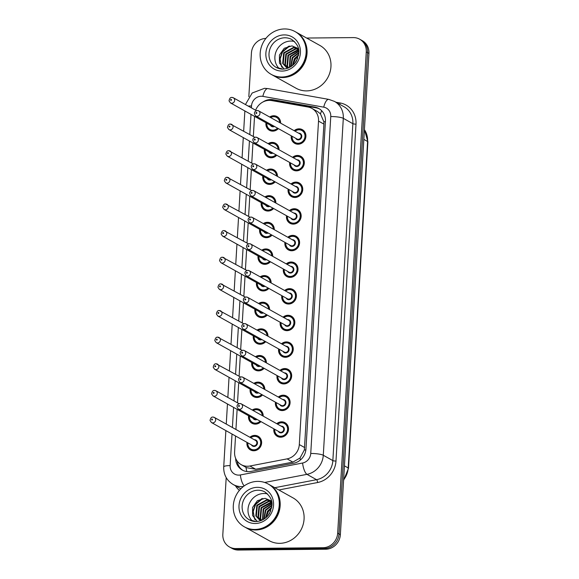 <?xml version="1.0" encoding="UTF-8"?>
<svg xmlns="http://www.w3.org/2000/svg" width="579" height="579" viewBox="0 0 579 579"><rect width="100%" height="100%" fill="white"/><g stroke="black" fill="none" stroke-linecap="round" stroke-linejoin="round"><path stroke-width="0.87" d="M292.569 157.329A7.838 7.209 119.2 0 1 297.432 155.462A7.838 7.209 119.2 0 1 300.798 156.308A7.838 7.209 119.2 0 1 303.997 164.928A7.838 7.209 119.2 0 1 296.513 170.848A7.838 7.209 119.2 0 1 293.155 170.002A7.838 7.209 119.2 0 1 289.703 162.46M290.991 183.97A7.838 7.209 119.2 0 1 295.847 182.095A7.838 7.209 119.2 0 1 299.213 182.95A7.838 7.209 119.2 0 1 302.419 191.569A7.838 7.209 119.2 0 1 294.935 197.482A7.838 7.209 119.2 0 1 291.57 196.636A7.838 7.209 119.2 0 1 288.125 189.101M289.406 210.604A7.838 7.209 119.2 0 1 294.262 208.737A7.838 7.209 119.2 0 1 297.628 209.584A7.838 7.209 119.2 0 1 300.834 218.203A7.838 7.209 119.2 0 1 293.35 224.124A7.838 7.209 119.2 0 1 289.985 223.27A7.838 7.209 119.2 0 1 286.54 215.735M287.821 237.238A7.838 7.209 119.2 0 1 292.684 235.371A7.838 7.209 119.2 0 1 296.05 236.225A7.838 7.209 119.2 0 1 299.249 244.837A7.838 7.209 119.2 0 1 291.773 250.758A7.838 7.209 119.2 0 1 288.407 249.911A7.838 7.209 119.2 0 1 284.955 242.369M286.243 263.879A7.838 7.209 119.2 0 1 291.099 262.005A7.838 7.209 119.2 0 1 294.465 262.859A7.838 7.209 119.2 0 1 297.671 271.479A7.838 7.209 119.2 0 1 290.188 277.392A7.838 7.209 119.2 0 1 286.822 276.545A7.838 7.209 119.2 0 1 283.377 269.011M284.658 290.513A7.838 7.209 119.2 0 1 289.522 288.646A7.838 7.209 119.2 0 1 292.88 289.493A7.838 7.209 119.2 0 1 296.086 298.113A7.838 7.209 119.2 0 1 288.603 304.033A7.838 7.209 119.2 0 1 285.237 303.179A7.838 7.209 119.2 0 1 281.792 295.645M283.073 317.147A7.838 7.209 119.2 0 1 287.937 315.28A7.838 7.209 119.2 0 1 291.302 316.134A7.838 7.209 119.2 0 1 294.508 324.747A7.838 7.209 119.2 0 1 287.025 330.667A7.838 7.209 119.2 0 1 283.659 329.82A7.838 7.209 119.2 0 1 280.207 322.279M281.495 343.788A7.838 7.209 119.2 0 1 286.352 341.914A7.838 7.209 119.2 0 1 289.717 342.768A7.838 7.209 119.2 0 1 292.923 351.388A7.838 7.209 119.2 0 1 285.44 357.301A7.838 7.209 119.2 0 1 282.074 356.454A7.838 7.209 119.2 0 1 278.629 348.92M279.91 370.422A7.838 7.209 119.2 0 1 284.774 368.555A7.838 7.209 119.2 0 1 288.132 369.402A7.838 7.209 119.2 0 1 291.338 378.022A7.838 7.209 119.2 0 1 283.855 383.942A7.838 7.209 119.2 0 1 280.489 383.088A7.838 7.209 119.2 0 1 277.044 375.554M278.325 397.056A7.838 7.209 119.2 0 1 283.189 395.189A7.838 7.209 119.2 0 1 286.554 396.043A7.838 7.209 119.2 0 1 289.761 404.656A7.838 7.209 119.2 0 1 282.277 410.576A7.838 7.209 119.2 0 1 278.912 409.729A7.838 7.209 119.2 0 1 275.466 402.188M276.748 423.698A7.838 7.209 119.2 0 1 281.604 421.823A7.838 7.209 119.2 0 1 284.969 422.677A7.838 7.209 119.2 0 1 288.176 431.297A7.838 7.209 119.2 0 1 280.692 437.21A7.838 7.209 119.2 0 1 277.327 436.363A7.838 7.209 119.2 0 1 273.881 428.829M294.154 130.695A7.838 7.209 119.2 0 1 299.01 128.828A7.838 7.209 119.2 0 1 302.376 129.674A7.838 7.209 119.2 0 1 305.582 138.294A7.838 7.209 119.2 0 1 298.098 144.214A7.838 7.209 119.2 0 1 294.733 143.36A7.838 7.209 119.2 0 1 291.288 135.826M268.077 143.657A7.838 7.209 119.2 0 1 272.13 142.391A7.838 7.209 119.2 0 1 275.495 143.237A7.838 7.209 119.2 0 1 279.035 149.773M276.769 155.244A7.838 7.209 119.2 0 1 271.218 157.778A7.838 7.209 119.2 0 1 267.853 156.923A7.838 7.209 119.2 0 1 264.408 149.389M266.492 170.291A7.838 7.209 119.2 0 1 270.552 169.025A7.838 7.209 119.2 0 1 273.91 169.879A7.838 7.209 119.2 0 1 277.45 176.407M275.191 181.878A7.838 7.209 119.2 0 1 269.633 184.412A7.838 7.209 119.2 0 1 266.268 183.565A7.838 7.209 119.2 0 1 262.823 176.03M264.914 196.925A7.838 7.209 119.2 0 1 268.967 195.666A7.838 7.209 119.2 0 1 272.333 196.513A7.838 7.209 119.2 0 1 275.872 203.048M273.606 208.512A7.838 7.209 119.2 0 1 268.055 211.046A7.838 7.209 119.2 0 1 264.69 210.199A7.838 7.209 119.2 0 1 261.238 202.664M263.329 223.566A7.838 7.209 119.2 0 1 267.382 222.3A7.838 7.209 119.2 0 1 270.748 223.147A7.838 7.209 119.2 0 1 274.287 229.682M272.021 235.154A7.838 7.209 119.2 0 1 266.47 237.687A7.838 7.209 119.2 0 1 263.105 236.833A7.838 7.209 119.2 0 1 259.66 229.298M261.744 250.2A7.838 7.209 119.2 0 1 265.804 248.934A7.838 7.209 119.2 0 1 269.163 249.788A7.838 7.209 119.2 0 1 272.702 256.316M270.444 261.788A7.838 7.209 119.2 0 1 264.885 264.321A7.838 7.209 119.2 0 1 261.52 263.474A7.838 7.209 119.2 0 1 258.075 255.94M260.166 276.834A7.838 7.209 119.2 0 1 264.219 275.575A7.838 7.209 119.2 0 1 267.585 276.422A7.838 7.209 119.2 0 1 271.124 282.957M268.859 288.422A7.838 7.209 119.2 0 1 263.307 290.955A7.838 7.209 119.2 0 1 259.942 290.108A7.838 7.209 119.2 0 1 256.497 282.574M258.581 303.476A7.838 7.209 119.2 0 1 262.634 302.209A7.838 7.209 119.2 0 1 266 303.056A7.838 7.209 119.2 0 1 269.539 309.591M267.274 315.063A7.838 7.209 119.2 0 1 261.722 317.596A7.838 7.209 119.2 0 1 258.357 316.742A7.838 7.209 119.2 0 1 254.912 309.208M256.996 330.11A7.838 7.209 119.2 0 1 261.057 328.843A7.838 7.209 119.2 0 1 264.415 329.697A7.838 7.209 119.2 0 1 267.954 336.225M265.696 341.697A7.838 7.209 119.2 0 1 260.137 344.23A7.838 7.209 119.2 0 1 256.779 343.383A7.838 7.209 119.2 0 1 253.327 335.849M255.419 356.744A7.838 7.209 119.2 0 1 259.472 355.484A7.838 7.209 119.2 0 1 262.837 356.331A7.838 7.209 119.2 0 1 266.376 362.867M264.111 368.331A7.838 7.209 119.2 0 1 258.56 370.864A7.838 7.209 119.2 0 1 255.194 370.017A7.838 7.209 119.2 0 1 251.749 362.483M253.834 383.385A7.838 7.209 119.2 0 1 257.887 382.118A7.838 7.209 119.2 0 1 261.252 382.965A7.838 7.209 119.2 0 1 264.791 389.501M262.533 394.972A7.838 7.209 119.2 0 1 256.975 397.505A7.838 7.209 119.2 0 1 253.609 396.651A7.838 7.209 119.2 0 1 250.164 389.117M252.249 410.019A7.838 7.209 119.2 0 1 256.309 408.752A7.838 7.209 119.2 0 1 259.667 409.606A7.838 7.209 119.2 0 1 263.206 416.135M260.948 421.606A7.838 7.209 119.2 0 1 255.39 424.139A7.838 7.209 119.2 0 1 252.031 423.292A7.838 7.209 119.2 0 1 248.579 415.758M249.867 437.261A7.838 7.209 119.2 0 1 254.724 435.394A7.838 7.209 119.2 0 1 258.089 436.24A7.838 7.209 119.2 0 1 261.295 444.86A7.838 7.209 119.2 0 1 253.812 450.773A7.838 7.209 119.2 0 1 250.446 449.926A7.838 7.209 119.2 0 1 247.001 442.392M269.662 117.016A7.838 7.209 119.2 0 1 273.715 115.757A7.838 7.209 119.2 0 1 277.08 116.603A7.838 7.209 119.2 0 1 280.62 123.139M278.354 128.603A7.838 7.209 119.2 0 1 272.803 131.136A7.838 7.209 119.2 0 1 269.438 130.289A7.838 7.209 119.2 0 1 265.985 122.755M235.544 435.994L234.596 451.96A14.699 13.52 -60.8 0 0 241.211 464.662A14.699 13.52 -60.8 0 0 249.925 466.008L287.075 458.879A14.699 13.52 -60.8 0 0 299.307 444.571L318.522 121.112A14.699 13.52 -60.8 0 0 311.907 108.411A14.699 13.52 -60.8 0 0 307.977 107.014L271.638 100.572A14.699 13.52 -60.8 0 0 269.257 100.377A14.699 13.52 -60.8 0 0 255.643 110.249M241.211 464.662L246.676 467.709L255.715 469.243L292.865 462.114L300.023 458.018L304.351 449.955L323.907 124.116L323.856 121.735L320.469 113.882L317.603 111.588L311.907 108.411M254.536 116.357L253.341 136.478M252.951 142.999L251.756 163.119M251.366 169.633L250.171 189.753M249.788 196.267L248.594 216.387M248.203 222.908L247.009 243.028M246.625 249.542L245.424 269.662M245.04 276.176L243.846 296.296M243.455 302.817L242.261 322.937M241.877 329.451L240.676 349.571M240.292 356.085L239.098 376.205M238.707 382.726L237.513 402.846M237.129 409.36L235.928 429.48M306.617 38.04L353.342 37.599A14.699 13.52 119.2 0 1 359.646 39.191A14.699 13.52 119.2 0 1 366.261 51.893L337.673 533.172A14.699 13.52 119.2 0 1 323.031 547.727L235.754 548.552L237.101 549.297A14.699 13.52 119.2 0 1 230.789 547.705A14.699 13.52 119.2 0 0 237.101 549.297L324.378 548.479L237.101 549.297L238.439 550.05A14.699 13.52 119.2 0 1 232.136 548.458L229.45 546.96A14.699 13.52 119.2 0 1 222.835 534.258L226.201 477.61M337.673 533.172L339.012 533.925A14.699 13.52 119.2 0 1 324.378 548.479A14.699 13.52 119.2 0 0 339.012 533.925L367.607 52.638L339.012 533.925L340.358 534.67A14.699 13.52 119.2 0 1 325.716 549.225L238.439 550.05M359.646 39.191L360.992 39.937A14.699 13.52 119.2 0 1 367.607 52.638A14.699 13.52 119.2 0 0 360.992 39.937L362.331 40.689A14.699 13.52 119.2 0 1 368.946 53.391L340.358 534.67M235.653 458.365A14.699 13.52 -60.8 0 0 242.297 470.068A14.699 13.52 -60.8 0 0 251.011 471.415L293.734 463.222A14.699 13.52 -60.8 0 0 305.965 448.906L325.434 121.221A14.699 13.52 -60.8 0 0 318.819 108.519A14.699 13.52 -60.8 0 0 314.889 107.122L273.093 99.718A14.699 13.52 -60.8 0 0 270.711 99.523A14.699 13.52 -60.8 0 0 263.04 101.94M270.277 100.406A14.699 13.52 119.2 0 1 272.058 100.276A14.699 13.52 119.2 0 1 274.439 100.471L316.228 107.868A14.699 13.52 119.2 0 1 319.478 108.91M248.832 96.664L251.431 52.971A14.699 13.52 119.2 0 1 265.884 38.424M235.754 548.552A14.699 13.52 119.2 0 1 229.45 546.96M242.977 470.423A14.699 13.52 119.2 0 1 237.137 461.014M295.934 32.077A24.492 22.53 119.2 0 1 296.014 32.12A24.492 22.53 119.2 0 1 306.03 59.051A24.492 22.53 119.2 0 1 282.646 77.543A24.492 22.53 119.2 0 1 272.137 74.894A24.492 22.53 119.2 0 1 272.05 74.843M296.014 32.12L319.926 45.473A24.492 22.53 119.2 0 1 329.943 72.404A24.492 22.53 119.2 0 1 306.559 90.896A24.492 22.53 119.2 0 1 296.05 88.24L272.137 74.894M295.095 31.606L295.847 32.026A24.492 22.53 119.2 0 1 305.864 58.957A24.492 22.53 119.2 0 1 282.48 77.448A24.492 22.53 119.2 0 1 271.971 74.8L271.211 74.373A24.492 22.53 119.2 0 1 261.194 47.449A24.492 22.53 119.2 0 1 284.579 28.95A24.492 22.53 119.2 0 1 295.095 31.606A24.492 22.53 119.2 0 1 305.111 58.537A24.492 22.53 119.2 0 1 281.727 77.029A24.492 22.53 119.2 0 1 271.211 74.373M279.331 68.655A15.973 14.692 119.2 0 1 276.161 51.379A15.973 14.692 119.2 0 1 290.796 41.058A15.973 14.692 119.2 0 1 294.487 41.514M287.901 68.148L286.417 67.497L282.69 63.451L283.696 52.783L293.365 47.464L298.279 48.752L293.893 47.76L284.224 53.08L283.225 63.748L286.685 67.642M298.59 49.287L296.028 48.947L286.359 54.267L285.353 64.942L287.814 68.119M298.561 49.143L295.493 48.65L285.823 53.97L284.825 64.645L287.524 68.018M298.721 50.156L288.487 55.461L287.488 66.129L288.559 67.888M298.692 49.903L297.628 49.845L287.958 55.164L286.952 65.832L288.342 67.975M298.829 51.415L290.622 56.648L289.645 67.374M298.815 51.068L290.086 56.351L289.341 67.526M298.822 53.109L292.75 57.842L291.071 66.542M298.844 52.638L292.214 57.545L290.68 66.788M298.525 55.454L294.885 59.029L292.945 65.116M298.648 54.773L294.349 58.732L292.417 65.557M297.649 58.407L295.08 62.872M298.446 48.6L291.968 45.886L284.253 48.267L279.44 55.019L279.44 63.046L284.123 69.024M296.426 57.126L293.249 62.814M288.624 46.211L282.255 51.828L279.845 58.834L281.655 66.903M298.511 55.512L295.312 59.116L293.025 65.043M289.732 45.994L282.523 51.972L280.106 58.978L281.322 65.948L282.19 67.482M269.054 484.507A24.492 22.53 119.2 0 1 269.134 484.558A24.492 22.53 119.2 0 1 279.15 511.481A24.492 22.53 119.2 0 1 255.766 529.98A24.492 22.53 119.2 0 1 245.257 527.324A24.492 22.53 119.2 0 1 245.17 527.281M269.134 484.558L293.046 497.904A24.492 22.53 119.2 0 1 303.063 524.835A24.492 22.53 119.2 0 1 279.679 543.334A24.492 22.53 119.2 0 1 269.17 540.677L245.257 527.324M268.215 484.037L268.967 484.464A24.492 22.53 119.2 0 1 278.984 511.395A24.492 22.53 119.2 0 1 255.6 529.886A24.492 22.53 119.2 0 1 245.091 527.23L244.331 526.81A24.492 22.53 119.2 0 1 234.314 499.88A24.492 22.53 119.2 0 1 257.698 481.388A24.492 22.53 119.2 0 1 268.215 484.037A24.492 22.53 119.2 0 1 278.231 510.968A24.492 22.53 119.2 0 1 254.847 529.467A24.492 22.53 119.2 0 1 244.331 526.81M252.451 521.093A15.973 14.692 119.2 0 1 249.281 503.81A15.973 14.692 119.2 0 1 263.915 493.496A15.973 14.692 119.2 0 1 267.607 493.952M261.02 520.586L259.537 519.928L255.809 515.889L256.815 505.214L266.485 499.894L271.399 501.19L267.02 500.191L257.344 505.518L256.345 516.186L259.805 520.072M271.71 501.725L269.148 501.385L259.479 506.705L258.48 517.373L260.934 520.557M271.681 501.573L268.613 501.088L258.943 506.408L257.945 517.076L260.644 520.449M271.848 502.594L261.607 507.892L260.608 518.567L261.679 520.318M271.812 502.34L270.748 502.275L261.078 507.595L260.072 518.27L261.469 520.412M271.956 503.853L263.742 509.086L262.765 519.812M271.935 503.498L263.206 508.789L262.461 519.964M271.942 505.539L265.87 510.273L264.19 518.979M271.964 505.069L265.341 509.976L263.8 519.225M271.645 507.884L268.005 511.467L266.065 517.554M271.768 507.204L267.469 511.17L265.537 517.995M270.769 510.844L268.2 515.303M271.565 501.038L265.088 498.324L257.373 500.697L252.56 507.457L252.56 515.484L257.242 521.462M269.546 509.563L266.369 515.252M261.744 498.649L255.375 504.258L252.965 511.264L254.774 519.334M271.631 507.942L268.432 511.546L266.152 517.474M262.852 498.432L255.643 504.41L253.233 511.416L254.442 518.386L255.31 519.92M246.857 471.559A14.699 4.56 -100.9 0 1 245.974 467.318M325.398 121.749A14.699 2.678 -176.6 0 0 323.856 121.735M320.469 113.882A14.699 5.493 -80 0 1 321.692 110.727M305.864 449.97A14.699 2.678 -176.6 0 0 304.351 449.955M300.421 459.972A14.699 4.56 -100.9 0 1 300.023 458.018M323.907 124.116L318.522 121.112M304.684 447.574L299.307 444.571M292.865 462.114L287.075 458.879M255.715 469.243L249.925 466.008M363.836 139.373L367.593 141.471A4.9 0.89 3.4 0 1 367.889 141.804L348.493 468.281A4.9 0.89 -176.6 0 0 348.196 467.948L367.593 141.471A19.592 18.021 -60.8 0 0 364.415 129.689M343.615 479.81A19.592 18.021 -60.8 0 0 348.196 467.948L344.44 465.856M368.946 53.391L366.261 51.893M325.716 549.225L323.031 547.727M232.02 434.026L230.145 465.588A9.8 9.011 -60.8 0 0 238.758 475.12A9.8 9.011 -60.8 0 0 240.365 474.954L302.585 463.019A9.8 9.011 -60.8 0 0 310.742 453.473L330.761 116.553A9.8 9.011 -60.8 0 0 323.733 107.158L262.852 96.375A9.8 9.011 -60.8 0 0 261.267 96.244A9.8 9.011 -60.8 0 0 251.51 105.95L251.395 107.875M248.261 106.123A9.8 1.788 3.4 0 1 251.51 105.95M243.419 486.49A19.592 18.021 119.2 0 1 241.544 486.606A19.592 18.021 119.2 0 1 233.134 484.485L240.835 488.785M244.229 485.89A9.8 3.04 -100.9 0 1 240.365 474.954M335.965 102.237L340.191 102.982A22.045 20.279 119.2 0 1 356.005 124.13L335.986 461.05A22.045 20.279 119.2 0 1 317.639 482.517L278.825 489.964M239.388 490.384A22.045 20.279 119.2 0 1 235.429 485.767M334.481 101.405A19.592 18.021 119.2 0 1 343.304 118.34L352.864 123.682A19.592 18.021 -60.8 0 0 344.049 106.746L334.481 101.405L328.792 99.385L267.918 88.601A9.8 3.662 -80 0 0 262.852 96.375M330.761 116.553A9.8 1.788 3.4 0 1 343.304 118.34L323.285 455.26A19.592 18.021 119.2 0 1 306.979 474.346L316.539 479.687A19.592 18.021 -60.8 0 0 332.853 460.602L352.864 123.682A2.446 0.449 -176.6 0 0 356.005 124.13M302.585 463.019A9.8 3.04 -100.9 0 0 306.979 474.346L264.646 482.466M274.772 487.699L316.539 479.687A2.446 0.76 79.1 0 1 317.639 482.517M310.742 453.473A9.8 1.788 3.4 0 1 323.285 455.26L332.853 460.602A2.446 0.449 -176.6 0 0 335.986 461.05M251.011 114.389L249.81 134.509M249.426 141.03L248.232 161.143M247.841 167.664L246.647 187.784M246.263 194.298L245.062 214.418M244.678 220.939L243.484 241.052M243.093 247.573L241.899 267.693M241.515 274.207L240.314 294.327M239.93 300.848L238.736 320.969M238.345 327.482L237.151 347.603M236.768 354.116L235.573 374.237M235.183 380.758L233.988 400.878M233.598 407.392L232.403 427.512M339.692 104.314A2.446 0.912 100 0 0 340.191 102.982M323.733 107.158A9.8 3.662 -80 0 1 328.792 99.385M225.875 430.595L223.718 466.884A9.8 1.788 3.4 0 1 230.145 465.588M274.439 100.471L273.093 99.718M316.228 107.868L314.889 107.122M273.853 116.328A7.346 6.76 119.2 0 1 277.008 117.124A7.346 6.76 119.2 0 1 280.33 122.972M278.115 128.473A7.346 6.76 119.2 0 1 272.998 130.753A7.346 6.76 119.2 0 1 269.843 129.957A7.346 6.76 119.2 0 1 266.586 123.088M266.847 123.233A6.861 6.311 -60.8 0 0 272.854 130.181A6.861 6.311 -60.8 0 0 277.536 128.147M279.693 122.618A6.861 6.311 -60.8 0 0 273.657 116.712A6.861 6.311 -60.8 0 0 270.588 117.537M274.497 126.454A3.431 3.156 119.2 0 1 270.407 125.223M232.078 97.475A2.938 2.707 119.2 0 1 234.546 101.028A2.938 2.707 119.2 0 1 230.478 102.924L271.66 125.918A2.938 2.707 -60.8 0 0 273.816 126.077M231.043 100.37A0.492 0.449 -60.8 0 0 231.101 99.414A0.492 0.449 -60.8 0 0 230.608 99.899A0.492 0.449 -60.8 0 0 231.043 100.37M270.284 117.363A7.346 6.76 119.2 0 1 273.787 116.328M299.155 129.399A7.346 6.76 119.2 0 1 302.303 130.195A7.346 6.76 119.2 0 1 305.314 138.272A7.346 6.76 119.2 0 1 298.294 143.824A7.346 6.76 119.2 0 1 295.145 143.027A7.346 6.76 119.2 0 1 291.881 136.159M294.747 131.028A7.346 6.76 119.2 0 1 299.082 129.399M292.149 136.304A6.861 6.311 -60.8 0 0 298.156 143.252A6.861 6.311 -60.8 0 0 304.988 136.456A6.861 6.311 -60.8 0 0 298.959 129.79A6.861 6.311 -60.8 0 0 295.015 131.172M298.569 133.163A3.431 3.156 119.2 0 1 301.775 136.492A3.431 3.156 119.2 0 1 295.703 138.294M255.773 115.995L296.955 138.989A2.938 2.707 -60.8 0 0 301.022 137.093A2.938 2.707 -60.8 0 0 299.821 133.858L258.639 110.864A2.938 2.707 119.2 0 1 257.04 116.314A2.938 2.707 119.2 0 1 255.773 115.995C253.602 113.289 254.08 111.457 257.214 110.502L258.639 110.864A2.938 2.707 119.2 0 0 257.38 110.546M256.396 112.485A0.492 0.449 -60.8 0 0 256.338 113.448A0.492 0.449 -60.8 0 0 256.83 112.963A0.492 0.449 -60.8 0 0 256.396 112.485M268.699 144.005A7.346 6.76 119.2 0 1 272.268 142.962A7.346 6.76 119.2 0 1 275.423 143.758A7.346 6.76 119.2 0 1 278.745 149.614M276.53 155.107A7.346 6.76 119.2 0 1 271.413 157.387A7.346 6.76 119.2 0 1 268.258 156.591A7.346 6.76 119.2 0 1 265.001 149.722M265.262 149.874A6.861 6.311 -60.8 0 0 271.276 156.815A6.861 6.311 -60.8 0 0 275.951 154.788M278.108 149.259A6.861 6.311 -60.8 0 0 272.072 143.353A6.861 6.311 -60.8 0 0 269.003 144.171M272.919 153.088A3.431 3.156 119.2 0 1 268.822 151.857M230.5 124.109A2.938 2.707 119.2 0 1 232.961 127.662A2.938 2.707 119.2 0 1 228.893 129.566L270.075 152.552A2.938 2.707 -60.8 0 0 272.239 152.711M229.458 127.011A0.492 0.449 -60.8 0 0 229.95 126.526A0.492 0.449 -60.8 0 0 229.516 126.048A0.492 0.449 -60.8 0 0 229.458 127.011M267.122 170.639A7.346 6.76 119.2 0 1 270.69 169.604A7.346 6.76 119.2 0 1 273.845 170.4A7.346 6.76 119.2 0 1 277.16 176.248M274.953 181.741A7.346 6.76 119.2 0 1 269.828 184.028A7.346 6.76 119.2 0 1 266.68 183.232A7.346 6.76 119.2 0 1 263.416 176.356M263.684 176.508A6.861 6.311 -60.8 0 0 269.691 183.449A6.861 6.311 -60.8 0 0 274.374 181.422M276.523 175.893A6.861 6.311 -60.8 0 0 270.494 169.987A6.861 6.311 -60.8 0 0 267.418 170.805M271.334 179.729A3.431 3.156 119.2 0 1 267.237 178.491M228.915 150.75A2.938 2.707 119.2 0 1 231.376 154.296A2.938 2.707 119.2 0 1 227.308 156.2L268.49 179.193A2.938 2.707 -60.8 0 0 270.654 179.345M227.88 153.645A0.492 0.449 -60.8 0 0 228.365 153.16A0.492 0.449 -60.8 0 0 227.931 152.682A0.492 0.449 -60.8 0 0 227.446 153.167A0.492 0.449 -60.8 0 0 227.88 153.645M265.537 197.28A7.346 6.76 119.2 0 1 269.105 196.238A7.346 6.76 119.2 0 1 272.26 197.034A7.346 6.76 119.2 0 1 275.582 202.882M273.368 208.382A7.346 6.76 119.2 0 1 268.251 210.662A7.346 6.76 119.2 0 1 265.095 209.866A7.346 6.76 119.2 0 1 261.838 202.997M262.099 203.142A6.861 6.311 -60.8 0 0 268.106 210.09A6.861 6.311 -60.8 0 0 272.789 208.056M274.945 202.527A6.861 6.311 -60.8 0 0 268.909 196.621A6.861 6.311 -60.8 0 0 265.841 197.446M269.749 206.363A3.431 3.156 119.2 0 1 265.66 205.132M227.33 177.384A2.938 2.707 119.2 0 1 229.798 180.938A2.938 2.707 119.2 0 1 225.73 182.834L266.912 205.827A2.938 2.707 -60.8 0 0 269.076 205.986M226.295 180.279A0.492 0.449 -60.8 0 0 226.353 179.324A0.492 0.449 -60.8 0 0 225.861 179.808A0.492 0.449 -60.8 0 0 226.295 180.279M263.952 223.914A7.346 6.76 119.2 0 1 267.52 222.872A7.346 6.76 119.2 0 1 270.675 223.668A7.346 6.76 119.2 0 1 273.997 229.523M271.783 235.016A7.346 6.76 119.2 0 1 266.666 237.296A7.346 6.76 119.2 0 1 263.51 236.5A7.346 6.76 119.2 0 1 260.253 229.631M260.521 229.783A6.861 6.311 -60.8 0 0 266.528 236.724A6.861 6.311 -60.8 0 0 271.204 234.698M273.36 229.168A6.861 6.311 -60.8 0 0 267.324 223.262A6.861 6.311 -60.8 0 0 264.256 224.08M268.171 232.997A3.431 3.156 119.2 0 1 264.075 231.766M225.752 204.018A2.938 2.707 119.2 0 1 228.213 207.572A2.938 2.707 119.2 0 1 224.145 209.475L265.327 232.461A2.938 2.707 -60.8 0 0 267.491 232.62M224.71 206.92A0.492 0.449 -60.8 0 0 225.202 206.435A0.492 0.449 -60.8 0 0 224.768 205.958A0.492 0.449 -60.8 0 0 224.71 206.92M293.162 157.662A7.346 6.76 119.2 0 1 297.57 156.041A7.346 6.76 119.2 0 1 300.725 156.837A7.346 6.76 119.2 0 1 303.729 164.914A7.346 6.76 119.2 0 1 296.716 170.458A7.346 6.76 119.2 0 1 293.56 169.661A7.346 6.76 119.2 0 1 290.303 162.793M290.564 162.945A6.861 6.311 -60.8 0 0 296.571 169.886A6.861 6.311 -60.8 0 0 303.403 163.097A6.861 6.311 -60.8 0 0 297.374 156.424A6.861 6.311 -60.8 0 0 293.43 157.814M296.991 159.797A3.431 3.156 119.2 0 1 300.19 163.126A3.431 3.156 119.2 0 1 294.125 164.928M254.195 142.637L295.37 165.63A2.938 2.707 -60.8 0 0 299.437 163.727A2.938 2.707 -60.8 0 0 298.236 160.499L257.062 137.505A2.938 2.707 119.2 0 1 255.455 142.955A2.938 2.707 119.2 0 1 254.195 142.637C252.017 139.93 252.495 138.091 255.629 137.136L257.062 137.505A2.938 2.707 119.2 0 0 255.795 137.187M254.818 139.119A0.492 0.449 -60.8 0 0 254.326 139.604A0.492 0.449 -60.8 0 0 254.76 140.082A0.492 0.449 -60.8 0 0 254.818 139.119M291.584 184.296A7.346 6.76 119.2 0 1 295.985 182.674A7.346 6.76 119.2 0 1 299.14 183.471A7.346 6.76 119.2 0 1 302.144 191.548A7.346 6.76 119.2 0 1 295.131 197.099A7.346 6.76 119.2 0 1 291.975 196.303A7.346 6.76 119.2 0 1 288.718 189.434M288.979 189.579A6.861 6.311 -60.8 0 0 294.993 196.52A6.861 6.311 -60.8 0 0 301.818 189.731A6.861 6.311 -60.8 0 0 295.789 183.058A6.861 6.311 -60.8 0 0 291.845 184.448M295.406 186.431A3.431 3.156 119.2 0 1 298.605 189.76A3.431 3.156 119.2 0 1 292.54 191.569M252.61 169.271L293.792 192.264A2.938 2.707 -60.8 0 0 297.859 190.361A2.938 2.707 -60.8 0 0 296.658 187.133L255.477 164.139A2.938 2.707 119.2 0 1 253.87 169.589A2.938 2.707 119.2 0 1 252.61 169.271C250.432 166.564 250.917 164.733 254.051 163.777L255.477 164.139A2.938 2.707 119.2 0 0 254.217 163.821M253.233 165.753A0.492 0.449 -60.8 0 0 253.175 166.716A0.492 0.449 -60.8 0 0 253.667 166.231A0.492 0.449 -60.8 0 0 253.233 165.753M294.407 209.308A7.346 6.76 119.2 0 1 297.555 210.105A7.346 6.76 119.2 0 1 300.566 218.182A7.346 6.76 119.2 0 1 293.546 223.733A7.346 6.76 119.2 0 1 290.397 222.937A7.346 6.76 119.2 0 1 287.133 216.068M289.999 210.937A7.346 6.76 119.2 0 1 294.335 209.308M287.401 216.213A6.861 6.311 -60.8 0 0 293.408 223.161A6.861 6.311 -60.8 0 0 300.24 216.365A6.861 6.311 -60.8 0 0 294.212 209.699A6.861 6.311 -60.8 0 0 290.267 211.082M293.821 213.072A3.431 3.156 119.2 0 1 297.027 216.401A3.431 3.156 119.2 0 1 290.955 218.203M251.025 195.905L292.207 218.898A2.938 2.707 -60.8 0 0 296.274 217.002A2.938 2.707 -60.8 0 0 295.073 213.767L253.892 190.773A2.938 2.707 119.2 0 1 252.292 196.223A2.938 2.707 119.2 0 1 251.025 195.905C248.854 193.198 249.332 191.367 252.466 190.411L253.892 190.773A2.938 2.707 119.2 0 0 252.632 190.455M251.648 192.394A0.492 0.449 -60.8 0 0 251.59 193.357A0.492 0.449 -60.8 0 0 252.082 192.872A0.492 0.449 -60.8 0 0 251.648 192.394M282.733 69.133A15.973 14.692 119.2 0 1 276.205 67.403A15.973 14.692 119.2 0 1 269.676 49.845A15.973 14.692 119.2 0 1 284.926 37.78A15.973 14.692 119.2 0 1 291.78 39.51C297.259 43.758 299.604 48.368 298.807 53.355L296.643 60.534C295.16 63.835 289.797 68.966 282.892 69.089L276.205 67.403M282.082 71.072A18.419 16.943 119.2 0 1 265.877 53.152A18.419 16.943 119.2 0 1 284.224 34.906A18.419 16.943 119.2 0 1 300.429 52.827A18.419 16.943 119.2 0 1 282.082 71.072M255.86 521.57A15.973 14.692 119.2 0 1 249.325 519.841A15.973 14.692 119.2 0 1 242.796 502.275A15.973 14.692 119.2 0 1 258.046 490.218A15.973 14.692 119.2 0 1 264.9 491.947C270.386 496.189 272.723 500.806 271.927 505.785L269.763 512.972C268.28 516.273 262.917 521.404 256.012 521.527L249.325 519.841M255.201 523.503A18.419 16.943 119.2 0 1 238.997 505.59A18.419 16.943 119.2 0 1 257.351 487.344A18.419 16.943 119.2 0 1 273.549 505.264A18.419 16.943 119.2 0 1 255.201 523.503M262.374 250.548A7.346 6.76 119.2 0 1 265.942 249.513A7.346 6.76 119.2 0 1 269.097 250.309A7.346 6.76 119.2 0 1 272.412 256.157M270.205 261.65A7.346 6.76 119.2 0 1 265.081 263.937A7.346 6.76 119.2 0 1 261.932 263.141A7.346 6.76 119.2 0 1 258.668 256.265M258.936 256.417A6.861 6.311 -60.8 0 0 264.943 263.358A6.861 6.311 -60.8 0 0 269.626 261.332M271.775 255.802A6.861 6.311 -60.8 0 0 265.747 249.896A6.861 6.311 -60.8 0 0 262.671 250.714M266.586 259.638A3.431 3.156 119.2 0 1 262.49 258.4M224.167 230.659A2.938 2.707 119.2 0 1 226.635 234.206A2.938 2.707 119.2 0 1 222.56 236.109L263.742 259.103A2.938 2.707 -60.8 0 0 265.906 259.254M223.132 233.554A0.492 0.449 -60.8 0 0 223.617 233.069A0.492 0.449 -60.8 0 0 223.183 232.592A0.492 0.449 -60.8 0 0 222.698 233.076A0.492 0.449 -60.8 0 0 223.132 233.554M260.789 277.189A7.346 6.76 119.2 0 1 264.357 276.147A7.346 6.76 119.2 0 1 267.512 276.943A7.346 6.76 119.2 0 1 270.834 282.791M268.62 288.291A7.346 6.76 119.2 0 1 263.503 290.571A7.346 6.76 119.2 0 1 260.347 289.775A7.346 6.76 119.2 0 1 257.09 282.907M257.351 283.051A6.861 6.311 -60.8 0 0 263.365 289.999A6.861 6.311 -60.8 0 0 268.041 287.966M270.198 282.436A6.861 6.311 -60.8 0 0 264.162 276.53A6.861 6.311 -60.8 0 0 261.093 277.355M265.001 286.272A3.431 3.156 119.2 0 1 260.912 285.042M222.582 257.293A2.938 2.707 119.2 0 1 225.05 260.847A2.938 2.707 119.2 0 1 220.983 262.743L262.164 285.737A2.938 2.707 -60.8 0 0 264.328 285.896M221.547 260.188A0.492 0.449 -60.8 0 0 221.605 259.233A0.492 0.449 -60.8 0 0 221.113 259.718A0.492 0.449 -60.8 0 0 221.547 260.188M259.204 303.823A7.346 6.76 119.2 0 1 262.779 302.781A7.346 6.76 119.2 0 1 265.927 303.577A7.346 6.76 119.2 0 1 269.249 309.432M267.035 314.925A7.346 6.76 119.2 0 1 261.918 317.205A7.346 6.76 119.2 0 1 258.762 316.409A7.346 6.76 119.2 0 1 255.505 309.541M255.773 309.693A6.861 6.311 -60.8 0 0 261.78 316.633A6.861 6.311 -60.8 0 0 266.456 314.607M268.613 309.077A6.861 6.311 -60.8 0 0 262.577 303.172A6.861 6.311 -60.8 0 0 259.508 303.989M263.423 312.906A3.431 3.156 119.2 0 1 259.327 311.676M221.004 283.927A2.938 2.707 119.2 0 1 223.465 287.481A2.938 2.707 119.2 0 1 219.398 289.384L260.579 312.37A2.938 2.707 -60.8 0 0 262.743 312.53M219.962 286.829A0.492 0.449 -60.8 0 0 220.454 286.344A0.492 0.449 -60.8 0 0 220.02 285.867A0.492 0.449 -60.8 0 0 219.962 286.829M288.422 237.571A7.346 6.76 119.2 0 1 292.822 235.95A7.346 6.76 119.2 0 1 295.978 236.746A7.346 6.76 119.2 0 1 298.981 244.823A7.346 6.76 119.2 0 1 291.968 250.367A7.346 6.76 119.2 0 1 288.812 249.571A7.346 6.76 119.2 0 1 285.556 242.702M285.816 242.854A6.861 6.311 -60.8 0 0 291.823 249.795A6.861 6.311 -60.8 0 0 298.655 243.006A6.861 6.311 -60.8 0 0 292.627 236.333A6.861 6.311 -60.8 0 0 288.682 237.723M292.243 239.706A3.431 3.156 119.2 0 1 295.442 243.035A3.431 3.156 119.2 0 1 289.377 244.837M249.448 222.546L290.622 245.539A2.938 2.707 -60.8 0 0 294.697 243.636A2.938 2.707 -60.8 0 0 293.488 240.408L252.314 217.414A2.938 2.707 119.2 0 1 250.707 222.864A2.938 2.707 119.2 0 1 249.448 222.546C247.269 219.839 247.747 218.001 250.881 217.045L252.314 217.414A2.938 2.707 119.2 0 0 251.047 217.096M250.07 219.028A0.492 0.449 -60.8 0 0 249.578 219.513A0.492 0.449 -60.8 0 0 250.012 219.991A0.492 0.449 -60.8 0 0 250.07 219.028M291.237 262.584A7.346 6.76 119.2 0 1 294.393 263.38A7.346 6.76 119.2 0 1 297.396 271.457A7.346 6.76 119.2 0 1 290.383 277.008A7.346 6.76 119.2 0 1 287.227 276.212A7.346 6.76 119.2 0 1 283.971 269.344M286.837 264.205A7.346 6.76 119.2 0 1 291.172 262.584M284.231 269.488A6.861 6.311 -60.8 0 0 290.245 276.429A6.861 6.311 -60.8 0 0 297.078 269.64A6.861 6.311 -60.8 0 0 291.042 262.967A6.861 6.311 -60.8 0 0 287.097 264.357M290.658 266.34A3.431 3.156 119.2 0 1 293.857 269.669A3.431 3.156 119.2 0 1 287.792 271.479M247.863 249.18L289.044 272.173A2.938 2.707 -60.8 0 0 293.112 270.27A2.938 2.707 -60.8 0 0 291.91 267.042L250.729 244.048A2.938 2.707 119.2 0 1 249.122 249.498A2.938 2.707 119.2 0 1 247.863 249.18C245.691 246.473 246.169 244.642 249.303 243.687L250.729 244.048A2.938 2.707 119.2 0 0 249.469 243.73M248.485 245.662A0.492 0.449 -60.8 0 0 248.427 246.625A0.492 0.449 -60.8 0 0 248.919 246.14A0.492 0.449 -60.8 0 0 248.485 245.662M289.659 289.218A7.346 6.76 119.2 0 1 292.808 290.014A7.346 6.76 119.2 0 1 295.818 298.091A7.346 6.76 119.2 0 1 288.798 303.642A7.346 6.76 119.2 0 1 285.65 302.846A7.346 6.76 119.2 0 1 282.386 295.978L282.791 299.553L285.65 302.846L287.669 303.975M285.252 290.846A7.346 6.76 119.2 0 1 289.594 289.218L285.223 290.824M282.653 296.122A6.861 6.311 -60.8 0 0 288.66 303.07A6.861 6.311 -60.8 0 0 295.493 296.274A6.861 6.311 -60.8 0 0 289.464 289.609A6.861 6.311 -60.8 0 0 285.519 290.991M289.073 292.981A3.431 3.156 119.2 0 1 292.279 296.31A3.431 3.156 119.2 0 1 286.207 298.113M246.278 275.814L287.459 298.807A2.938 2.707 -60.8 0 0 291.526 296.911A2.938 2.707 -60.8 0 0 290.325 293.676L249.144 270.683A2.938 2.707 119.2 0 1 247.544 276.132A2.938 2.707 119.2 0 1 246.278 275.814C244.106 273.107 244.584 271.276 247.718 270.321L249.144 270.683A2.938 2.707 119.2 0 0 247.884 270.364M246.9 272.304A0.492 0.449 -60.8 0 0 246.415 272.789A0.492 0.449 -60.8 0 0 246.849 273.266A0.492 0.449 -60.8 0 0 247.334 272.781A0.492 0.449 -60.8 0 0 246.9 272.304M257.626 330.457A7.346 6.76 119.2 0 1 261.194 329.422A7.346 6.76 119.2 0 1 264.35 330.218A7.346 6.76 119.2 0 1 267.664 336.066M265.457 341.559A7.346 6.76 119.2 0 1 260.333 343.846A7.346 6.76 119.2 0 1 257.185 343.05A7.346 6.76 119.2 0 1 253.92 336.175M254.188 336.327A6.861 6.311 -60.8 0 0 260.195 343.267A6.861 6.311 -60.8 0 0 264.878 341.241M267.035 335.711A6.861 6.311 -60.8 0 0 260.999 329.806A6.861 6.311 -60.8 0 0 257.923 330.623M261.838 339.547A3.431 3.156 119.2 0 1 257.749 338.31M219.419 310.568A2.938 2.707 119.2 0 1 221.887 314.115A2.938 2.707 119.2 0 1 217.82 316.018L258.994 339.012A2.938 2.707 -60.8 0 0 261.158 339.164M218.384 313.463A0.492 0.449 -60.8 0 0 218.442 312.501A0.492 0.449 -60.8 0 0 217.95 312.986A0.492 0.449 -60.8 0 0 218.384 313.463M256.041 357.098A7.346 6.76 119.2 0 1 259.609 356.056A7.346 6.76 119.2 0 1 262.765 356.852A7.346 6.76 119.2 0 1 266.087 362.7M263.872 368.201A7.346 6.76 119.2 0 1 258.755 370.48A7.346 6.76 119.2 0 1 255.6 369.684A7.346 6.76 119.2 0 1 252.343 362.816M252.603 362.961A6.861 6.311 -60.8 0 0 258.618 369.909A6.861 6.311 -60.8 0 0 263.293 367.875M265.45 362.345A6.861 6.311 -60.8 0 0 259.414 356.44A6.861 6.311 -60.8 0 0 256.345 357.265M260.253 366.181A3.431 3.156 119.2 0 1 256.164 364.951M217.842 337.202A2.938 2.707 119.2 0 1 220.302 340.756A2.938 2.707 119.2 0 1 216.235 342.652L257.416 365.646A2.938 2.707 -60.8 0 0 259.58 365.805M216.799 340.097A0.492 0.449 -60.8 0 0 216.857 339.142A0.492 0.449 -60.8 0 0 216.365 339.627A0.492 0.449 -60.8 0 0 216.799 340.097M254.456 383.732A7.346 6.76 119.2 0 1 258.031 382.69A7.346 6.76 119.2 0 1 261.18 383.486A7.346 6.76 119.2 0 1 264.502 389.341M262.287 394.835A7.346 6.76 119.2 0 1 257.17 397.114A7.346 6.76 119.2 0 1 254.015 396.318A7.346 6.76 119.2 0 1 250.758 389.45L251.156 393.018L254.015 396.318L256.041 397.447M251.025 389.602A6.861 6.311 -60.8 0 0 257.033 396.543A6.861 6.311 -60.8 0 0 261.708 394.516M263.865 388.987A6.861 6.311 -60.8 0 0 257.829 383.081A6.861 6.311 -60.8 0 0 254.76 383.899M258.675 392.815A3.431 3.156 119.2 0 1 254.579 391.585M216.257 363.836A2.938 2.707 119.2 0 1 218.717 367.39A2.938 2.707 119.2 0 1 214.65 369.293L255.831 392.287A2.938 2.707 -60.8 0 0 257.995 392.439M215.214 366.739A0.492 0.449 -60.8 0 0 215.706 366.254A0.492 0.449 -60.8 0 0 215.272 365.776A0.492 0.449 -60.8 0 0 215.214 366.739M252.878 410.366A7.346 6.76 119.2 0 1 256.446 409.331A7.346 6.76 119.2 0 1 259.602 410.127A7.346 6.76 119.2 0 1 262.924 415.975M260.709 421.469A7.346 6.76 119.2 0 1 255.585 423.756A7.346 6.76 119.2 0 1 252.437 422.959A7.346 6.76 119.2 0 1 249.173 416.084M249.44 416.236A6.861 6.311 -60.8 0 0 255.448 423.177A6.861 6.311 -60.8 0 0 260.13 421.15M262.287 415.621A6.861 6.311 -60.8 0 0 256.251 409.715A6.861 6.311 -60.8 0 0 253.175 410.533M257.09 419.457A3.431 3.156 119.2 0 1 253.001 418.219M214.671 390.478A2.938 2.707 119.2 0 1 217.139 394.024A2.938 2.707 119.2 0 1 213.072 395.927L254.246 418.921A2.938 2.707 -60.8 0 0 256.41 419.073M213.637 393.373A0.492 0.449 -60.8 0 0 213.694 392.41A0.492 0.449 -60.8 0 0 213.202 392.895A0.492 0.449 -60.8 0 0 213.637 393.373M250.461 437.594A7.346 6.76 119.2 0 1 254.861 435.965A7.346 6.76 119.2 0 1 258.017 436.761A7.346 6.76 119.2 0 1 261.02 444.838A7.346 6.76 119.2 0 1 254.007 450.39A7.346 6.76 119.2 0 1 250.852 449.594A7.346 6.76 119.2 0 1 247.595 442.725M247.855 442.87A6.861 6.311 -60.8 0 0 253.87 449.818A6.861 6.311 -60.8 0 0 260.695 443.022A6.861 6.311 -60.8 0 0 254.666 436.349A6.861 6.311 -60.8 0 0 250.721 437.738M254.282 439.729A3.431 3.156 119.2 0 1 257.481 443.051A3.431 3.156 119.2 0 1 251.416 444.86M252.668 445.555A2.938 2.707 -60.8 0 0 256.736 443.659A2.938 2.707 -60.8 0 0 255.534 440.424L214.353 417.43A2.938 2.707 119.2 0 1 212.746 422.88A2.938 2.707 119.2 0 1 211.487 422.561L252.668 445.555M213.094 417.112A2.938 2.707 119.2 0 1 214.353 417.43L212.927 417.068C211.48 416.887 210.524 418.045 210.054 420.528L211.487 422.561M212.052 420.007A0.492 0.449 -60.8 0 0 212.109 419.051A0.492 0.449 -60.8 0 0 211.617 419.536A0.492 0.449 -60.8 0 0 212.052 420.007M283.674 317.48A7.346 6.76 119.2 0 1 288.074 315.859A7.346 6.76 119.2 0 1 291.23 316.655A7.346 6.76 119.2 0 1 294.233 324.732A7.346 6.76 119.2 0 1 287.22 330.276A7.346 6.76 119.2 0 1 284.065 329.48A7.346 6.76 119.2 0 1 280.808 322.612M281.068 322.764A6.861 6.311 -60.8 0 0 287.075 329.704A6.861 6.311 -60.8 0 0 293.908 322.916A6.861 6.311 -60.8 0 0 287.879 316.243A6.861 6.311 -60.8 0 0 283.934 317.632M287.495 319.615A3.431 3.156 119.2 0 1 290.694 322.944A3.431 3.156 119.2 0 1 284.629 324.747M244.7 302.455L285.881 325.449A2.938 2.707 -60.8 0 0 289.949 323.545A2.938 2.707 -60.8 0 0 288.74 320.317L247.566 297.324A2.938 2.707 119.2 0 1 245.959 302.774A2.938 2.707 119.2 0 1 244.7 302.455C242.521 299.748 242.999 297.91 246.133 296.955L247.566 297.324A2.938 2.707 119.2 0 0 246.299 297.005M245.322 298.938A0.492 0.449 -60.8 0 0 244.83 299.423A0.492 0.449 -60.8 0 0 245.264 299.9A0.492 0.449 -60.8 0 0 245.322 298.938M282.089 344.121A7.346 6.76 119.2 0 1 286.489 342.493A7.346 6.76 119.2 0 1 289.645 343.289A7.346 6.76 119.2 0 1 292.648 351.366A7.346 6.76 119.2 0 1 285.635 356.917A7.346 6.76 119.2 0 1 282.48 356.121A7.346 6.76 119.2 0 1 279.223 349.253M279.483 349.398A6.861 6.311 -60.8 0 0 285.498 356.338A6.861 6.311 -60.8 0 0 292.33 349.55A6.861 6.311 -60.8 0 0 286.294 342.877A6.861 6.311 -60.8 0 0 282.349 344.266M285.91 346.249A3.431 3.156 119.2 0 1 289.109 349.578A3.431 3.156 119.2 0 1 283.044 351.388M243.115 329.089L284.296 352.083A2.938 2.707 -60.8 0 0 288.364 350.179A2.938 2.707 -60.8 0 0 287.162 346.951L245.981 323.958A2.938 2.707 119.2 0 1 244.374 329.408A2.938 2.707 119.2 0 1 243.115 329.089C240.944 326.382 241.421 324.551 244.555 323.596L245.981 323.958A2.938 2.707 119.2 0 0 244.722 323.639M243.737 325.572A0.492 0.449 -60.8 0 0 243.679 326.534A0.492 0.449 -60.8 0 0 244.172 326.049A0.492 0.449 -60.8 0 0 243.737 325.572M284.911 369.127A7.346 6.76 119.2 0 1 288.067 369.923A7.346 6.76 119.2 0 1 291.071 378A7.346 6.76 119.2 0 1 284.05 383.551A7.346 6.76 119.2 0 1 280.902 382.755A7.346 6.76 119.2 0 1 277.638 375.887M290.086 371.052L284.875 369.12L280.475 370.734A7.346 6.76 119.2 0 1 284.846 369.127M277.906 376.032A6.861 6.311 -60.8 0 0 283.913 382.98A6.861 6.311 -60.8 0 0 290.745 376.184A6.861 6.311 -60.8 0 0 284.716 369.518A6.861 6.311 -60.8 0 0 280.772 370.9M284.325 372.89A3.431 3.156 119.2 0 1 287.531 376.22A3.431 3.156 119.2 0 1 281.459 378.022M241.53 355.723L282.711 378.717A2.938 2.707 -60.8 0 0 286.779 376.82A2.938 2.707 -60.8 0 0 285.577 373.585L244.396 350.592A2.938 2.707 119.2 0 1 242.796 356.042A2.938 2.707 119.2 0 1 241.53 355.723C239.359 353.016 239.836 351.185 242.97 350.23L244.396 350.592A2.938 2.707 119.2 0 0 243.137 350.273M242.152 352.213A0.492 0.449 -60.8 0 0 241.667 352.698A0.492 0.449 -60.8 0 0 242.102 353.176A0.492 0.449 -60.8 0 0 242.587 352.691A0.492 0.449 -60.8 0 0 242.152 352.213M278.926 397.389A7.346 6.76 119.2 0 1 283.326 395.768A7.346 6.76 119.2 0 1 286.482 396.564A7.346 6.76 119.2 0 1 289.486 404.641A7.346 6.76 119.2 0 1 282.472 410.185A7.346 6.76 119.2 0 1 279.317 409.389A7.346 6.76 119.2 0 1 276.06 402.521M276.321 402.673A6.861 6.311 -60.8 0 0 282.328 409.614A6.861 6.311 -60.8 0 0 289.16 402.825A6.861 6.311 -60.8 0 0 283.131 396.152A6.861 6.311 -60.8 0 0 279.187 397.541M282.747 399.524A3.431 3.156 119.2 0 1 285.946 402.854A3.431 3.156 119.2 0 1 279.881 404.656M239.952 382.364L281.133 405.358A2.938 2.707 -60.8 0 0 285.201 403.454A2.938 2.707 -60.8 0 0 284 400.227L242.818 377.233A2.938 2.707 119.2 0 1 241.211 382.683A2.938 2.707 119.2 0 1 239.952 382.364C237.774 379.658 238.258 377.819 241.392 376.864L242.818 377.233A2.938 2.707 119.2 0 0 241.552 376.915M240.574 378.847A0.492 0.449 -60.8 0 0 240.082 379.332A0.492 0.449 -60.8 0 0 240.517 379.81A0.492 0.449 -60.8 0 0 240.574 378.847M277.341 424.031A7.346 6.76 119.2 0 1 281.741 422.402A7.346 6.76 119.2 0 1 284.897 423.198A7.346 6.76 119.2 0 1 287.901 431.275A7.346 6.76 119.2 0 1 280.887 436.827A7.346 6.76 119.2 0 1 277.732 436.03A7.346 6.76 119.2 0 1 274.475 429.162M274.743 429.307A6.861 6.311 -60.8 0 0 280.75 436.248A6.861 6.311 -60.8 0 0 287.582 429.459A6.861 6.311 -60.8 0 0 281.546 422.786A6.861 6.311 -60.8 0 0 277.602 424.175M281.162 426.158A3.431 3.156 119.2 0 1 284.361 429.488A3.431 3.156 119.2 0 1 278.296 431.297M238.367 408.998L279.548 431.992A2.938 2.707 -60.8 0 0 283.616 430.088A2.938 2.707 -60.8 0 0 282.414 426.861L241.233 403.867A2.938 2.707 119.2 0 1 239.626 409.317A2.938 2.707 119.2 0 1 238.367 408.998C236.196 406.292 236.673 404.46 239.807 403.505L241.233 403.867A2.938 2.707 119.2 0 0 239.974 403.549M238.989 405.481A0.492 0.449 -60.8 0 0 238.932 406.444A0.492 0.449 -60.8 0 0 239.424 405.959A0.492 0.449 -60.8 0 0 238.989 405.481M348.493 468.281L343.579 480.454M364.423 129.573L367.889 141.804M267.918 88.601L264.531 88.319L252.176 93.009L245.431 104.546M223.718 466.884C223.523 474.621 226.657 480.49 233.134 484.485M244.866 110.958L243.672 131.078M243.281 137.599L242.087 157.72M241.696 164.233L240.502 184.354M240.119 190.867L238.924 210.988M238.534 217.509L237.339 237.629M236.949 244.143L235.754 264.263M235.371 270.777L234.177 290.897M233.786 297.418L232.592 317.538M232.208 324.052L231.007 344.172M230.623 350.686L229.429 370.806M229.038 377.327L227.844 397.447M227.46 403.961L226.259 424.081M279.027 118.254L273.816 116.321L270.255 117.349M256.352 110.64L233.344 97.793L231.911 97.431C230.471 97.25 229.516 98.408 229.045 100.891L230.478 102.924M266.55 123.066L266.984 126.649L269.843 129.957L271.862 131.086M297.165 144.157L295.145 143.027L292.286 139.734L291.852 136.145M294.718 131.006L299.119 129.392L304.33 131.324M277.45 144.888L272.239 142.955L268.67 143.99M254.767 137.281L230.333 124.065C228.893 123.884 227.931 125.042 227.46 127.532L228.893 129.566M264.972 149.708L265.399 153.29L268.258 156.591L270.284 157.72M275.865 171.529L270.654 169.589L267.093 170.624M253.189 163.915L228.748 150.706C227.308 150.526 226.353 151.676 225.875 154.166L227.308 156.2M263.387 176.342L263.821 179.924L266.68 183.232L268.699 184.361M274.28 198.163L269.076 196.23L265.508 197.258M251.604 190.549L227.171 177.34C225.723 177.16 224.768 178.318 224.297 180.8L225.73 182.834M261.802 202.976L262.236 206.558L265.095 209.866L267.114 210.995M272.702 224.797L267.491 222.864L263.923 223.899M250.019 217.19L225.586 203.974C224.145 203.794 223.183 204.952 222.712 207.441L224.145 209.475M260.224 229.617L260.651 233.199L263.51 236.5L265.537 237.629M295.579 170.791L293.56 169.661L290.701 166.368L290.267 162.779M293.133 157.647L297.534 156.026L302.745 157.966M294.002 197.432L291.975 196.303L289.124 193.002L288.682 189.413M291.548 184.281L295.956 182.667L301.167 184.6M292.417 224.066L290.397 222.937L287.539 219.644L287.104 216.054M289.97 210.915L294.371 209.301L299.582 211.234M271.117 251.438L265.906 249.498L262.345 250.533M248.442 243.824L224.001 230.616C222.56 230.435 221.605 231.586 221.127 234.075L222.56 236.109M258.639 256.251L259.074 259.833L261.932 263.141L263.952 264.27M269.532 278.072L264.328 276.14L260.76 277.167M246.857 270.458L222.423 257.25C220.975 257.069 220.02 258.227 219.55 260.709L220.983 262.743M257.054 282.885L257.489 286.467L260.347 289.775L262.367 290.904M267.954 304.706L262.743 302.774L259.175 303.809M245.272 297.099L220.838 283.884C219.398 283.703 218.435 284.861 217.965 287.35L219.398 289.384M255.477 309.526L255.904 313.109L258.762 316.409L260.789 317.538M290.832 250.7L288.812 249.571L285.954 246.278L285.519 242.688M288.385 237.556L292.786 235.935L297.997 237.875M289.254 277.341L287.227 276.212L284.376 272.912L283.942 269.322M286.8 264.19L291.208 262.577L296.419 264.509M289.623 289.211L294.834 291.143M266.369 331.347L261.158 329.408L257.597 330.443M243.694 323.733L219.253 310.525C217.813 310.344 216.857 311.495 216.38 313.984L217.82 316.018M253.892 336.16L254.326 339.743L257.185 343.05L259.204 344.179M264.784 357.981L259.58 356.049L256.012 357.077M242.109 350.367L217.675 337.159C216.228 336.978 215.272 338.136 214.802 340.618L216.235 342.652M252.306 362.794L252.741 366.377L255.6 369.684L257.626 370.813M263.206 384.615L257.995 382.683L254.427 383.718M240.531 377.009L216.09 363.793C214.65 363.612 213.687 364.77 213.217 367.26L214.65 369.293M261.621 411.256L256.41 409.317L252.849 410.352M238.946 403.643L215.938 390.796L214.505 390.434C213.065 390.253 212.109 391.404 211.632 393.894L213.072 395.927M249.144 416.069L249.578 419.652L252.437 422.959L254.456 424.089M260.036 437.89L254.832 435.958L250.425 437.572M247.559 442.703L247.993 446.286L250.852 449.594L252.878 450.723M286.084 330.609L284.065 329.48L281.213 326.187L280.772 322.597M283.638 317.466L288.045 315.844L293.249 317.784M284.506 357.25L282.48 356.121L279.628 352.828L279.194 349.231M282.06 344.1L286.46 342.486L291.671 344.418M282.921 383.884L280.902 382.755L278.043 379.462L277.609 375.872M281.336 410.518L279.317 409.389L276.465 406.096L276.024 402.506M278.89 397.375L283.297 395.754L288.501 397.693M279.758 437.159L277.732 436.03L274.88 432.737L274.446 429.14M277.312 424.009L281.712 422.395L286.923 424.327"/></g></svg>
